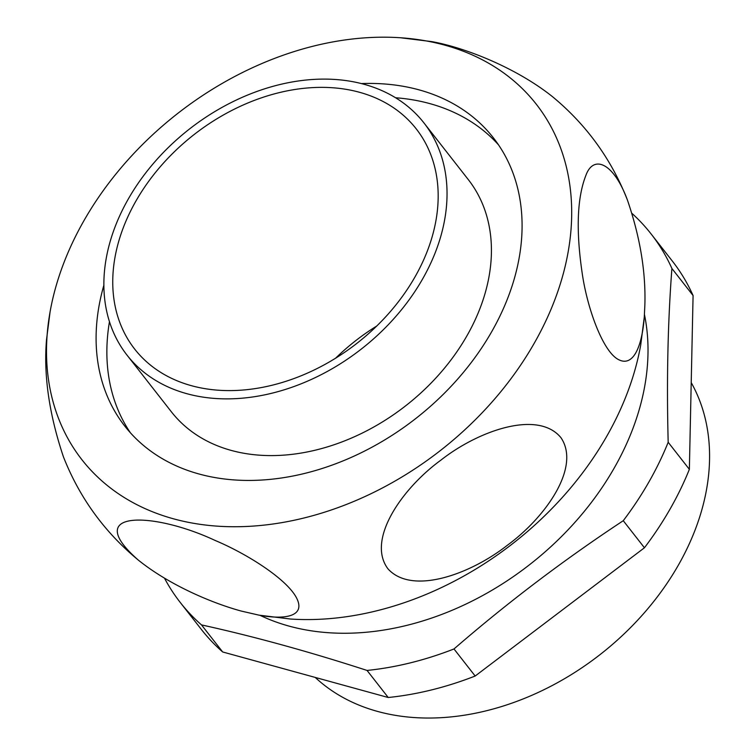 <?xml version="1.0" encoding="UTF-8"?>
<svg xmlns="http://www.w3.org/2000/svg" width="755" height="755" viewBox="0 0 755 755"><rect width="100%" height="100%" fill="white"/><g stroke="black" fill="none" stroke-linecap="round" stroke-linejoin="round"><path stroke-width="1.13" d="M315.222 677.424A240.468 178.142 -38 0 0 678.103 565.599A240.468 178.142 -38 0 0 691.212 382.606M103.888 285.173A233.965 173.329 -38 0 0 124.82 426.141A233.965 173.329 -38 0 0 491.448 332.134A233.965 173.329 -38 0 0 493.355 137.787A233.965 173.329 -38 0 0 361.551 83.569M109.466 321.639A233.965 173.329 -38 0 0 130.436 432.832M128.548 198.574A188.476 139.618 -38 0 0 127.019 355.133A188.476 139.618 -38 0 0 422.366 279.397A188.476 139.618 -38 0 0 423.895 122.848A188.476 139.618 -38 0 0 128.548 198.574M136.145 200.67A178.727 132.399 -38 0 0 134.701 349.121A178.727 132.399 -38 0 0 414.769 277.311A178.727 132.399 -38 0 0 416.222 128.85A178.727 132.399 -38 0 0 136.145 200.67M127.019 355.133L171.413 411.862A188.476 139.618 -38 0 0 466.75 336.126A188.476 139.618 -38 0 0 468.279 179.577L423.895 122.848M84.258 220.12A288.448 213.684 -38 0 0 50.075 311.872A288.448 213.684 -38 0 0 218.091 526.207A288.448 213.684 -38 0 0 533.917 343.808A288.448 213.684 -38 0 0 400.414 37.75A288.448 213.684 -38 0 0 84.258 220.12M507.332 545.28C470.176 574.432 411.9 595.44 387.966 568.836C366.156 539.768 402.132 488.372 440.797 460.21C478.33 430.643 537.994 409.569 560.974 437.721C581.02 467.279 545.478 517.383 507.332 545.28M258.965 615.146L241.156 611.04C210.032 602.518 168.091 584.125 138.24 560.031C80.766 509.597 153.312 511.465 215.043 540.42C246.734 553.698 286.211 578.623 296.347 597.545C306.388 616.42 285.211 620.082 258.965 615.146L290.392 619.015A288.448 213.684 -38 0 0 606.548 436.645A288.448 213.684 -38 0 0 640.731 344.893L644.279 317.138C642.184 345.063 633.822 367.43 618.666 359.673C602.943 351.953 587.069 308.021 582.105 272.602C575.857 229.822 577.169 197.281 586.04 175C593.534 154.784 613.456 162.334 627.367 199.886C640.08 236.9 645.912 271.979 644.855 305.152L644.279 317.138M50.075 311.872L46.527 339.627C43.507 375.159 49.141 414.24 63.439 456.869C79.511 497.687 104.445 532.077 138.24 560.031M498.498 144.847A233.965 173.329 -38 0 0 395.611 97.754M260.069 615.344A259.965 192.582 -38 0 0 613.994 468.421A259.965 192.582 -38 0 0 644.459 314.561M164.467 578.141A298.961 221.47 -38 0 0 180.237 602.443L201.415 629.51A298.961 221.47 -38 0 0 222.678 651.971L388.23 697.507A298.961 221.47 -38 0 0 475.169 676.027L644.44 547.771L623.262 520.705A298.961 221.47 -38 0 0 648.715 482.313A298.961 221.47 -38 0 0 668.184 442.27C666.552 380.671 667.798 322.744 671.903 268.478A298.961 221.47 -38 0 0 651.14 233.993A298.961 221.47 -38 0 0 632.095 213.505M644.44 547.771A298.961 221.47 -38 0 0 689.362 469.336L668.184 442.27M689.362 469.336L693.081 295.545A298.961 221.47 -38 0 0 672.318 261.06L651.14 233.993M376.82 325.971A178.727 132.399 -38 0 0 335.513 358.295M222.678 651.971L201.5 624.904A298.961 221.47 -38 0 1 180.237 602.443M475.169 676.027L453.991 648.96A298.961 221.47 -38 0 1 367.053 670.44C309.003 651.603 253.822 636.418 201.5 624.904M388.23 697.507L367.053 670.44M693.081 295.545L671.903 268.478M623.262 520.705C563.976 559.795 507.549 602.547 453.991 648.96M627.367 199.886C611.295 159.069 586.361 124.688 552.566 96.734C516.316 67.79 465.212 47.631 431.841 41.619L400.414 37.75"/></g></svg>
